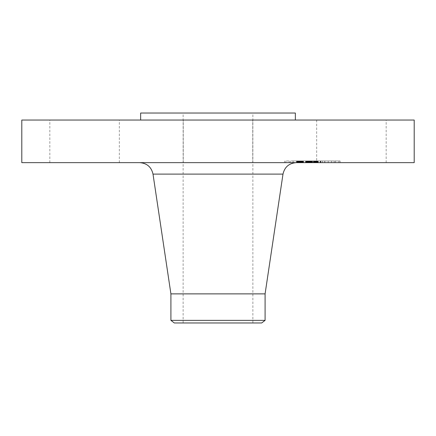 <?xml version="1.0" encoding="UTF-8"?>
<svg xmlns="http://www.w3.org/2000/svg" width="436" height="436" viewBox="0 0 436 436"><rect width="100%" height="100%" fill="white"/><g stroke="black" fill="none" stroke-linecap="round" stroke-linejoin="round"><path stroke-width="0.33" stroke-dasharray="2.18 1.64" d="M320.918 162.644L386.171 162.644L320.918 162.644M320.918 120.042L386.171 120.042L320.918 120.042M414.2 120.042L21.8 120.042M414.2 162.644L21.8 162.644M255.54 162.644L139.7 162.644L255.54 162.644M265.088 293.88L170.912 293.88M265.088 320.362L170.912 320.362M261.698 322.967L174.302 322.967M234.715 113.033L183.131 113.033L234.715 113.033M234.715 322.967L183.131 322.967L234.715 322.967M295.357 113.033L140.643 113.033M180.913 120.042L295.357 120.042L180.913 120.042M234.661 120.042L183.245 120.042L234.661 120.042M115.082 120.042L49.829 120.042L115.082 120.042M201.339 162.644L252.755 162.644L201.339 162.644M115.082 162.644L49.829 162.644L115.082 162.644M292.72 162.644L340.085 162.644L292.72 162.644M296.878 162.644L334.199 162.644L296.878 162.644M306.65 162.644L324.727 162.644L306.464 162.644L306.65 160.96L310.367 160.96L296.774 160.96L324.727 160.96L306.65 160.96M306.742 162.644L310.356 162.644L306.464 162.644L306.742 162.644L306.742 160.96L310.356 160.96L306.742 160.96M310.143 162.644L324.858 162.644L309.991 162.644L310.143 160.96M296.774 162.644L316.798 162.644L296.774 162.644L296.774 160.96M297.167 162.644L300.873 162.644L296.644 162.644L297.167 162.644L297.156 160.96L299.805 160.96L297.156 160.96L297.167 162.644M306.05 162.644L302.35 162.644L306.05 162.644L306.148 160.96L302.35 160.96L306.05 160.96M308.23 162.644L317.223 162.644L306.47 162.644L308.23 162.644L308.214 160.96L306.47 160.96L317.223 160.96L308.214 160.96L308.23 162.644M293.608 162.644L296.48 162.644L293.608 162.644M286.343 162.644L289.215 162.644L286.343 162.644M328.69 162.644L331.562 162.644L328.69 162.644M311.151 162.644L314.024 162.644L310.655 162.644L314.024 162.644L310.655 162.644L311.151 162.644L311.146 160.96L310.285 160.96L314.024 160.96L311.151 160.96M338.336 162.644L335.464 162.644L338.336 162.644M305.494 160.96L302.671 160.96L306.791 160.96L305.494 160.96L305.494 162.644M300.698 160.96L300.404 160.96L300.709 160.96L300.698 162.644L300.709 160.96M300.687 160.96L300.671 162.644L300.687 160.96M301.003 160.96L301.009 162.644M301.44 160.96L303.205 160.96L301.44 160.96L301.44 162.644M303.461 160.96L307.527 160.96L303.461 160.96L303.461 162.644M300.36 160.96L300.36 162.644L300.355 160.96M300.311 160.96L300.328 162.644L300.322 160.96M305.625 162.644L305.625 160.96M305.674 162.644L305.674 160.96M309.244 162.644L309.244 160.96M309.527 162.644L309.527 160.96M309.811 162.644L309.811 160.96M310.1 162.644L310.1 160.96M310.388 162.644L310.388 160.96L310.377 162.644M310.677 162.644L310.677 160.96L310.683 162.644M310.972 162.644L310.972 160.96L310.982 162.644M311.266 162.644L311.266 160.96M311.56 162.644L311.56 160.96M311.86 162.644L311.86 160.96M312.16 162.644L312.16 160.96M312.236 162.644L312.22 160.96M311.991 162.644L311.991 160.96M311.756 162.644L311.756 160.96M311.533 162.644L311.533 160.96L311.511 162.644M311.315 162.644L311.315 160.96M311.108 162.644L311.108 160.96M310.912 162.644L310.912 160.96M310.721 162.644L310.732 160.96M310.541 162.644L310.541 160.96L310.53 162.644M310.203 162.644L310.209 160.96M310.078 162.644L310.078 160.96L310.089 162.644M309.963 162.644L309.963 160.96M310.705 162.644L310.705 160.96L310.705 162.644M310.879 162.644L310.879 160.96M311.059 162.644L311.059 160.96M311.244 162.644L311.244 160.96M311.435 162.644L311.435 160.96M311.626 162.644L311.626 160.96M311.827 162.644L311.827 160.96M312.029 162.644L312.029 160.96M312.252 162.644L312.252 160.96L312.258 162.644M312.056 162.644L312.056 160.96M311.865 162.644L311.865 160.96M311.685 162.644L311.685 160.96M311.342 162.644L311.326 160.96M311.179 162.644L311.179 160.96L311.157 162.644M311.021 162.644L311.021 160.96L311.037 162.644M310.596 162.644L310.596 160.96L310.601 162.644M314.285 162.644L314.285 160.96M316.798 162.644L316.798 160.96L316.819 162.644M312.585 162.644L312.585 160.96M312.568 162.644L312.568 160.96M308.247 162.644L308.247 160.96M306.285 162.644L306.285 160.96M306.268 162.644L306.268 160.96M302.671 162.644L302.671 160.96L302.677 162.644M306.791 162.644L306.791 160.96M303.478 162.644L303.478 160.96M303.254 162.644L303.254 160.96M303.042 162.644L303.042 160.96M302.851 162.644L302.851 160.96M302.519 162.644L302.519 160.96L302.519 162.644M302.322 162.644L302.322 160.96M302.137 162.644L302.137 160.96M301.963 162.644L301.963 160.96M301.805 162.644L301.805 160.96M301.658 162.644L301.658 160.96M301.527 162.644L301.527 160.96M301.412 162.644L301.412 160.96L301.407 162.644M301.309 162.644L301.309 160.96M301.14 162.644L301.14 160.96M300.911 162.644L300.911 160.96M300.84 162.644L300.851 160.96M300.791 162.644L300.791 160.96M300.769 162.644L300.753 160.96M301.2 162.644L301.2 160.96L301.194 162.644M301.717 162.644L301.717 160.96M302.05 162.644L302.05 160.96M302.753 162.644L302.753 160.96M302.982 162.644L302.982 160.96M307.004 162.644L307.004 160.96M307.527 162.644L307.527 160.96M303.516 162.644L303.516 160.96M303.205 162.644L303.205 160.96L303.205 162.644M302.382 162.644L302.382 160.96M301.886 162.644L301.886 160.96M301.636 162.644L301.636 160.96M300.589 162.644L300.589 160.96M300.491 162.644L300.491 160.96M300.415 162.644L300.415 160.96L300.404 162.644M300.464 162.644L300.464 160.96M300.546 162.644L300.546 160.96L299.794 160.96L300.873 160.96L300.529 160.96L300.529 162.644M300.638 162.644L300.638 160.96M299.614 162.644L299.614 160.96M299.423 162.644L299.423 160.96L299.423 162.644M299.243 162.644L299.243 160.96M299.074 162.644L299.074 160.96M298.769 162.644L298.769 160.96M298.507 162.644L298.507 160.96M298.208 162.644L298.208 160.96M298.039 162.644L298.039 160.96M297.859 162.644L297.859 160.96M297.668 162.644L297.668 160.96M318.176 160.96L318.176 162.644M314.563 160.96L314.563 162.644L314.563 160.96M314.127 160.96L313.348 160.96L314.127 160.96L314.127 162.644M314.939 160.96L314.939 162.644L314.939 160.96M315.31 160.96L316.34 160.96L315.31 160.96L315.31 162.644M316.503 160.96L317.86 160.96L316.503 160.96L316.503 162.644M318.084 160.96L318.084 162.644M306.464 162.644L306.464 160.96L306.464 162.644M316.961 162.644L316.961 160.96L316.972 162.644M317.103 162.644L317.103 160.96M317.25 162.644L317.25 160.96L317.25 162.644M317.397 162.644L317.397 160.96M317.55 162.644L317.55 160.96M317.702 162.644L317.702 160.96M317.855 162.644L317.855 160.96M318.013 162.644L318.013 160.96L318.013 162.644M318.236 162.644L318.236 160.96M317.795 162.644L317.795 160.96M317.577 162.644L317.577 160.96M317.37 162.644L317.37 160.96M317.157 162.644L317.157 160.96M316.956 162.644L316.956 160.96M316.754 162.644L316.754 160.96M316.558 162.644L316.558 160.96M316.362 162.644L316.362 160.96M316.176 162.644L316.176 160.96M315.986 162.644L315.986 160.96L316.002 162.644M315.789 162.644L315.789 160.96M315.593 162.644L315.593 160.96L315.593 162.644M315.397 162.644L315.397 160.96M315.195 162.644L315.195 160.96M314.988 162.644L314.988 160.96M314.776 162.644L314.765 160.96M314.351 162.644L314.351 160.96L314.367 162.644M313.975 162.644L313.975 160.96M313.816 162.644L313.816 160.96M313.658 162.644L313.658 160.96M313.506 162.644L313.506 160.96M313.348 162.644L313.348 160.96M313.865 162.644L313.865 160.96M315.124 162.644L315.124 160.96L315.108 162.644M315.484 162.644L315.484 160.96M315.659 162.644L315.659 160.96M315.833 162.644L315.833 160.96M316.334 162.644L316.334 160.96L316.34 162.644M316.661 120.042L316.683 160.96M316.863 162.644L316.863 160.96M317.054 162.644L317.054 160.96M317.446 162.644L317.446 160.96M317.653 162.644L317.653 160.96M317.866 162.644L317.866 160.96L317.86 162.644M317.675 162.644L317.675 160.96M317.49 162.644L317.49 160.96M317.315 162.644L317.315 160.96M317.141 162.644L317.141 160.96M316.65 162.644L316.65 160.96M316.051 162.644L316.051 160.96M315.751 162.644L315.751 160.96M315.435 162.644L315.435 160.96M315.272 162.644L315.272 160.96M314.59 162.644L314.59 160.96M313.991 162.644L313.991 160.96M322.526 162.644L322.526 160.96M324.727 162.644L324.727 160.96M320.809 162.644L320.809 160.96M320.885 162.644L320.885 160.96M311.489 162.644L311.489 160.96M310.999 162.644L310.999 160.96M310.835 162.644L310.835 160.96L310.835 162.644M310.503 162.644L310.503 160.96M310.339 162.644L310.339 160.96L310.356 162.644M310.192 162.644L310.192 160.96M309.952 162.644L309.952 160.96L309.942 162.644M309.86 162.644L309.86 160.96L309.849 162.644M309.783 162.644L309.783 160.96M309.724 162.644L309.724 160.96L309.724 162.644M309.68 162.644L309.68 160.96M309.647 162.644L309.647 160.96M310.045 162.644L310.061 160.96M310.165 162.644L310.165 160.96L310.149 162.644M310.307 162.644L310.307 160.96L310.29 162.644M309.882 162.644L309.882 160.96M309.478 162.644L309.478 160.96M309.282 162.644L309.282 160.96L309.293 162.644M309.091 162.644L309.091 160.96M308.906 162.644L308.906 160.96L308.911 162.644M308.726 162.644L308.726 160.96M308.546 162.644L308.546 160.96M308.377 162.644L308.377 160.96M302.442 162.644L302.442 160.96M302.35 162.644L302.35 160.96M306.148 162.644L306.148 160.96M306.557 162.644L306.557 160.96M306.824 162.644L306.824 160.96M307.118 162.644L307.118 160.96M307.429 162.644L307.429 160.96M307.767 162.644L307.767 160.96M308.127 162.644L308.127 160.96M308.508 162.644L308.508 160.96M309.337 162.644L309.337 160.96M309.74 162.644L309.74 160.96M308.868 162.644L308.868 160.96M308.459 162.644L308.459 160.96M308.072 162.644L308.072 160.96M307.707 162.644L307.707 160.96M307.364 162.644L307.364 160.96M307.042 162.644L307.042 160.96M296.654 162.644L296.654 160.96L296.644 162.644M297.635 162.644L297.635 160.96M298.104 162.644L298.104 160.96M298.551 162.644L298.551 160.96M298.982 162.644L298.982 160.96M299.396 162.644L299.396 160.96M299.794 162.644L299.794 160.96L299.805 162.644M300.17 162.644L300.17 160.96L300.164 162.644M300.873 162.644L300.873 160.96M300.813 162.644L300.813 160.96M300.502 162.644L300.502 160.96L300.513 162.644M299.014 162.644L299.014 160.96M298.589 162.644L298.589 160.96M298.137 162.644L298.137 160.96M297.663 162.644L297.663 160.96M309.991 160.96L310.007 162.644M320.553 160.96L311.615 160.96L324.858 160.96L320.553 160.96L320.553 162.644M310.47 162.644L310.47 160.96M310.579 162.644L310.579 160.96M311.615 162.644L311.615 160.96L311.593 162.644M320.716 162.644L320.716 160.96M324.82 162.644L324.82 160.96M324.858 162.644L324.858 160.96M320.476 162.644L320.476 160.96M320.226 162.644L320.226 160.96M311.457 162.644L311.457 160.96M311.206 162.644L311.206 160.96M310.487 162.644L310.487 160.96M317.223 160.96L317.206 162.644L317.223 160.96M306.492 162.644L306.492 160.96L306.47 162.644M312.508 162.644L312.508 160.96M311.898 162.644L311.898 160.96M292.72 160.96L340.085 160.96L292.72 160.96M327.796 160.96L290.48 160.96L327.796 160.96M295.99 160.96L293.117 160.96L295.99 160.96M288.725 160.96L285.853 160.96L288.725 160.96M331.071 160.96L328.199 160.96L331.071 160.96M335.954 160.96L338.827 160.96L335.954 160.96M282.997 174.106L153.003 174.106M302.284 162.644L302.284 160.96M300.268 162.644L300.268 160.96M300.039 162.644L300.039 160.96M299.821 162.644L299.821 160.96M297.461 162.644L297.461 160.96M297.243 162.644L297.243 160.96M297.014 162.644L297.014 160.96M386.171 162.644L386.171 120.042M252.869 322.967L252.869 113.033M183.131 322.967L183.131 113.033M183.245 162.644L183.245 120.042L183.245 162.644M252.755 162.644L252.755 120.042L252.755 162.644M49.829 162.644L49.829 120.042M119.339 162.644L119.339 120.042M284.594 160.96L284.594 162.644M340.085 160.96L340.085 162.644M334.199 160.96L334.199 162.644M290.48 160.96L290.48 162.644M296.48 160.96L296.48 162.644L296.48 160.96M293.117 160.96L293.117 162.644L293.117 160.96M289.215 160.96L289.215 162.644M285.853 160.96L285.853 162.644M331.562 160.96L331.562 162.644L331.562 160.96M328.199 160.96L328.199 162.644L328.199 160.96M314.024 160.96L314.024 162.644L314.024 160.96M310.655 160.96L310.655 162.644L310.655 160.96M335.464 160.96L335.464 162.644M338.827 160.96L338.827 162.644"/><path stroke-width="0.65" d="M21.8 120.042L414.2 120.042L414.2 162.644L21.8 162.644L21.8 120.042M170.912 320.362L265.088 320.362L261.698 322.967L174.302 322.967L170.912 320.362L170.912 293.88L265.088 293.88L282.997 174.106C284.61 167.015 289.041 163.189 296.3 162.644M140.643 120.042L140.643 113.033L295.357 113.033L295.357 120.042M170.912 293.88L153.003 174.106L282.997 174.106M153.003 174.106C151.39 167.015 146.959 163.189 139.7 162.644M265.088 320.362L265.088 293.88"/></g></svg>
